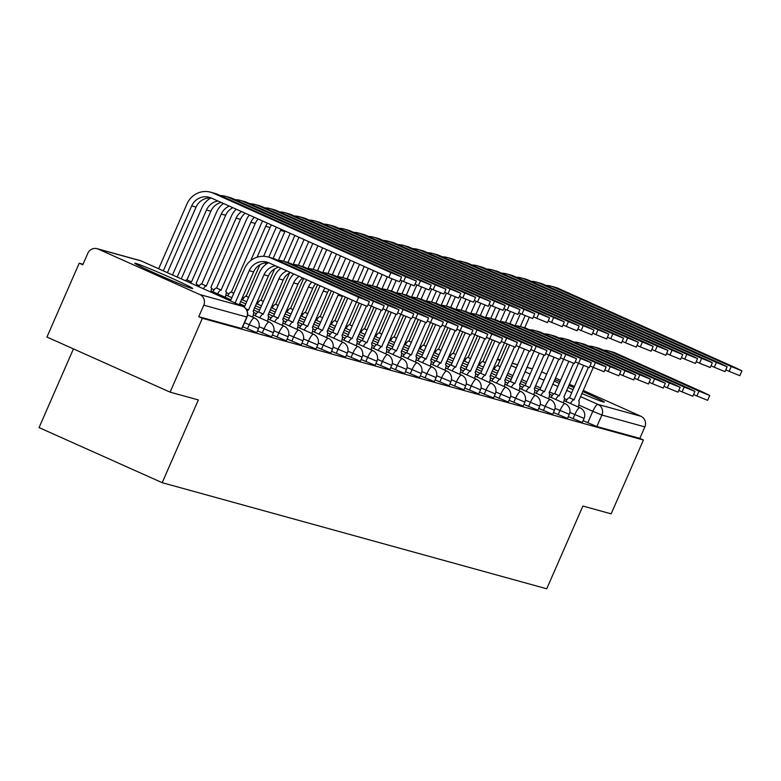<?xml version="1.0" encoding="UTF-8"?>
<svg xmlns="http://www.w3.org/2000/svg" width="781" height="781" viewBox="0 0 781 781"><rect width="100%" height="100%" fill="white"/><g stroke="black" fill="none" stroke-linecap="round" stroke-linejoin="round"><path stroke-width="1.17" d="M554.129 381.021A31.601 1.123 23.6 0 0 559.196 383.422M567.924 387.396A31.601 1.123 23.6 0 0 573.049 389.67M581.845 393.478A31.601 1.123 23.6 0 0 603.41 402A31.601 1.123 23.6 0 0 604.367 402.127A31.601 1.123 23.6 0 0 582.724 391.476M135.738 263.353A31.601 1.123 23.6 0 0 134.781 263.226A31.601 1.123 23.6 0 0 159.783 275.371A31.601 1.123 23.6 0 0 191.745 288.414A31.601 1.123 23.6 0 0 192.702 288.531A31.601 1.123 23.6 0 0 167.69 276.386A31.601 1.123 23.6 0 0 135.738 263.353M568.285 416.624L582.304 422.492L584.09 418.411L569.857 412.446M553.495 412.544L567.504 418.411L569.29 414.33L555.057 408.356M538.695 408.453L552.714 414.32L554.49 410.24L540.257 404.275M523.895 404.373L537.914 410.24L539.7 406.159L525.467 400.194M509.095 400.292L523.114 406.159L524.9 402.078L510.667 396.113M494.305 396.211L508.324 402.078L510.1 397.998L495.867 392.023M479.505 392.121L493.524 397.988L495.3 393.907L481.067 387.942M464.705 388.04L478.724 393.907L480.51 389.826L466.277 383.861M449.905 383.959L463.924 389.826L465.71 385.746L451.477 379.781M435.115 379.878L449.134 385.746L450.91 381.665L436.677 375.7M420.315 375.788L434.334 381.655L436.12 377.574L421.877 371.61M405.515 371.707L419.534 377.574L421.32 373.494L407.086 367.529M390.725 367.626L404.734 373.494L406.52 369.413L392.287 363.448M375.925 363.546L389.944 369.413L391.72 365.332L377.487 359.367M361.125 359.455L375.144 365.323L376.93 361.242L362.687 355.277M346.325 355.375L360.344 361.242L362.13 357.161L347.896 351.196M331.534 351.294L345.544 357.161L347.33 353.08L333.096 347.115M316.735 347.213L330.753 353.08L332.53 349L318.297 343.035M301.935 343.123L315.954 348.99L317.74 344.909L303.506 338.944M287.135 339.042L301.154 344.909L302.94 340.828L288.706 334.864M272.344 334.961L286.363 340.828L288.14 336.748L273.906 330.783M257.545 330.88L271.563 336.748L273.34 332.667L259.107 326.702M242.745 326.79L256.764 332.667L258.55 328.576L244.531 322.709M83.03 264.251L79.193 263.197L82.786 264.808L87.814 253.298A8.103 7.859 -74.6 0 1 98.23 249.09L199.838 294.554L242.813 306.406L141.205 260.952L98.23 249.09M73.434 348.892L39.05 427.588L162.194 482.687L198.345 399.94L170.082 392.14L202.347 318.297L643.417 440.006L611.152 513.849L582.89 506.049L546.739 588.796L162.194 482.687M170.082 392.14L46.938 337.041L79.193 263.197M583.182 390.432L640.918 416.263A8.103 7.859 105.4 0 1 644.852 426.895L639.824 438.395L596.86 426.543L583.085 420.705M573.947 387.61A31.601 1.123 23.6 0 0 568.802 385.394M559.948 381.694A31.601 1.123 23.6 0 0 554.754 379.605M541.575 371.815L546.68 374.099M555.437 378.024L560.553 380.308M569.31 384.223L574.425 386.517M639.824 438.395L643.417 440.006M198.755 316.686L241.964 328.576L246.991 317.076L203.782 305.186L198.755 316.686L202.347 318.297M203.782 305.186A8.103 7.859 -74.6 0 0 199.838 294.554M358.674 297.249L369.393 301.583L363.038 298.449L275.254 259.175A20.462 19.847 105.4 0 0 272.51 258.189L268.147 256.988A20.462 19.847 105.4 0 1 270.89 257.974L358.674 297.249L356.566 302.071L268.781 262.797A15.19 14.741 -74.6 0 0 249.237 270.685L235.14 302.969M369.393 301.583L367.285 306.406L356.566 302.071M230.463 300.88L244.57 268.596A20.462 19.847 105.4 0 1 268.147 256.988M268.879 262.836A15.19 14.741 -74.6 0 0 253.6 271.895L239.22 304.805M390.89 272.628L401.61 276.962L395.254 273.828L217.714 194.391L213.35 193.19L390.89 272.628L388.782 277.45L211.241 198.013A15.19 14.741 -74.6 0 0 191.696 205.901L163.327 270.841M401.61 276.962L399.501 281.785L388.782 277.45M211.339 198.062A15.19 14.741 -74.6 0 0 196.06 207.111L167.417 272.676M158.66 268.752L187.03 203.821A20.462 19.847 105.4 0 1 210.606 192.204A20.462 19.847 105.4 0 1 213.35 193.19M210.606 192.204L214.97 193.405A20.462 19.847 105.4 0 1 217.714 194.391M373.474 301.329L384.193 305.664L377.828 302.53L290.054 263.256A20.462 19.847 105.4 0 0 287.31 262.27L282.947 261.069A20.462 19.847 105.4 0 1 285.69 262.055L373.474 301.329L371.365 306.152L368.046 304.668M384.193 305.664L382.085 310.487L371.365 306.152M275.508 265.804A15.19 14.741 -74.6 0 0 264.037 274.766L248.495 309.979A8.103 1.943 114.1 0 0 247.069 310.76M248.631 310.018L245.927 308.807M244.277 307.236L259.37 272.686A20.462 19.847 105.4 0 1 268.381 262.797M252.624 317.125A8.103 1.943 114.1 0 0 253.21 311.287A8.103 1.943 114.1 0 0 253.142 311.268L268.4 275.976A15.19 14.741 -74.6 0 1 278.71 267.239M277.929 260.376A20.462 19.847 105.4 0 1 282.947 261.069M388.264 305.41L398.993 309.745L392.628 306.621L304.844 267.346A20.462 19.847 105.4 0 0 302.101 266.36L297.737 265.149A20.462 19.847 105.4 0 1 300.48 266.136L388.264 305.41L386.156 310.233L382.846 308.749M398.993 309.745L396.885 314.567L386.156 310.233M286.842 270.88A15.19 14.741 -74.6 0 0 278.837 278.856L263.295 314.069A8.103 1.943 114.1 0 0 259.751 317.779M263.431 314.108L258.765 312.019L274.17 276.767A20.462 19.847 105.4 0 1 280.994 268.254M255.084 315.69A8.103 1.943 -65.9 0 1 258.628 311.98L258.765 312.019M267.414 321.216A8.103 1.943 114.1 0 0 268.01 315.368A8.103 1.943 114.1 0 0 267.942 315.348L283.2 280.057A15.19 14.741 -74.6 0 1 290.376 272.462M292.729 264.456A20.462 19.847 105.4 0 1 297.737 265.149M405.69 276.708L416.41 281.043L410.054 277.909L232.513 198.481L228.15 197.271L405.69 276.708L403.582 281.531L400.262 280.047M416.41 281.043L414.301 285.866L403.582 281.531M221.169 202.455A15.19 14.741 -74.6 0 0 210.86 211.192L181.29 278.876M217.967 201.02A15.19 14.741 -74.6 0 0 206.496 209.991L177.199 277.05M172.533 274.961L201.83 207.902A20.462 19.847 105.4 0 1 210.841 198.013M220.398 195.592A20.462 19.847 105.4 0 1 225.406 196.285A20.462 19.847 105.4 0 1 228.15 197.271M225.406 196.285L229.77 197.495A20.462 19.847 105.4 0 1 232.513 198.481M420.481 280.789L431.21 285.124L424.844 282L247.304 202.562L242.95 201.361L420.481 280.789L418.382 285.612L415.062 284.128M431.21 285.124L429.101 289.946L418.382 285.612M229.302 206.096A15.19 14.741 -74.6 0 0 221.296 214.072L191.482 281.941A8.103 1.943 114.1 0 0 189.998 282.781M191.628 281.98L186.962 279.891L216.63 211.983A20.462 19.847 105.4 0 1 223.454 203.48M185.331 280.691A8.103 1.943 -65.9 0 1 186.815 279.852L186.962 279.891M196.539 285.7A8.103 1.943 114.1 0 0 196.197 283.249A8.103 1.943 114.1 0 0 196.129 283.22L196.129 283.22M232.845 207.678A15.19 14.741 -74.6 0 0 225.66 215.273L196.197 283.249M235.188 199.672A20.462 19.847 105.4 0 1 240.197 200.375A20.462 19.847 105.4 0 1 242.95 201.361M240.197 200.375L244.56 201.576A20.462 19.847 105.4 0 1 247.304 202.562M403.064 309.501L413.784 313.825L407.428 310.701L319.644 271.427A20.462 19.847 105.4 0 0 316.901 270.441L312.537 269.23A20.462 19.847 105.4 0 1 315.28 270.216L403.064 309.501L400.956 314.323L397.636 312.839M413.784 313.825L411.675 318.658L400.956 314.323M299.084 276.347A15.19 14.741 -74.6 0 0 293.627 282.937L278.085 318.15A8.103 1.943 114.1 0 0 274.551 321.87M278.231 318.189L273.565 316.1L288.96 280.848A20.462 19.847 105.4 0 1 293.793 273.985M269.884 319.78A8.103 1.943 -65.9 0 1 273.418 316.061L273.565 316.1M282.214 325.296A8.103 1.943 114.1 0 0 282.8 319.458A8.103 1.943 114.1 0 0 282.732 319.429L297.991 284.138A15.19 14.741 -74.6 0 1 302.803 278.016M307.529 268.537A20.462 19.847 105.4 0 1 312.537 269.23M417.864 313.581L428.584 317.916L422.228 314.782L334.444 275.508A20.462 19.847 105.4 0 0 331.7 274.522L327.337 273.321A20.462 19.847 105.4 0 1 330.08 274.307L417.864 313.581L415.756 318.404L412.436 316.92M428.584 317.916L426.475 322.738L415.756 318.404M311.863 282.068A15.19 14.741 -74.6 0 0 308.427 287.017L292.885 322.231A8.103 1.943 114.1 0 0 289.351 325.95M293.031 322.27L288.365 320.181L303.76 284.928A20.462 19.847 105.4 0 1 306.904 279.852M284.684 323.861A8.103 1.943 -65.9 0 1 288.218 320.142L288.365 320.181M297.014 329.377A8.103 1.943 114.1 0 0 297.6 323.539A8.103 1.943 114.1 0 0 297.532 323.51L312.79 288.228A15.19 14.741 -74.6 0 1 315.719 283.796M322.328 272.628A20.462 19.847 105.4 0 1 327.337 273.321M432.654 317.662L443.383 321.997L437.018 318.863L349.244 279.588A20.462 19.847 105.4 0 0 346.5 278.602L342.137 277.401A20.462 19.847 105.4 0 1 344.88 278.387L432.654 317.662L430.556 322.485L427.236 321.001M443.383 321.997L441.275 326.819L430.556 322.485M325.052 287.974A15.19 14.741 -74.6 0 0 323.227 291.098L307.685 326.312A8.103 1.943 114.1 0 0 304.141 330.031M307.821 326.351L303.155 324.261L318.56 289.019A20.462 19.847 105.4 0 1 320.288 285.836M299.474 327.942A8.103 1.943 -65.9 0 1 303.018 324.222L303.155 324.261M311.814 333.458A8.103 1.943 114.1 0 0 312.4 327.62A8.103 1.943 114.1 0 0 312.332 327.6L327.59 292.309A15.19 14.741 -74.6 0 1 329.006 289.741M337.119 276.708A20.462 19.847 105.4 0 1 342.137 277.401M435.281 284.87L446 289.204L439.644 286.08L262.104 206.643L257.74 205.442L435.281 284.87L433.172 289.702L429.853 288.218M446 289.204L443.891 294.027L433.172 289.702M241.544 211.573A15.19 14.741 -74.6 0 0 236.096 218.153L206.282 286.022A8.103 1.943 114.1 0 0 203.353 288.745M206.428 286.061L201.762 283.972L231.42 216.064A20.462 19.847 105.4 0 1 236.262 209.21M198.686 286.666A8.103 1.943 -65.9 0 1 201.615 283.933L201.762 283.972M210.772 292.074A8.103 1.943 114.1 0 0 210.997 287.33A8.103 1.943 114.1 0 0 210.929 287.301L240.46 219.363L236.096 218.153M249.988 203.763A20.462 19.847 105.4 0 1 254.996 204.456A20.462 19.847 105.4 0 1 257.74 205.442M254.996 204.456L259.36 205.657A20.462 19.847 105.4 0 1 262.104 206.643M245.263 213.233A15.19 14.741 -74.6 0 0 240.46 219.363M450.081 288.96L460.8 293.295L454.444 290.161L276.904 210.724L272.54 209.523L450.081 288.96L447.972 293.783L444.653 292.299M460.8 293.295L458.691 298.117L447.972 293.783M254.323 217.294A15.19 14.741 -74.6 0 0 250.886 222.234L221.082 290.102A8.103 1.943 114.1 0 0 217.538 293.822M221.218 290.141L216.552 288.052L246.22 220.154A20.462 19.847 105.4 0 1 249.364 215.068M212.871 291.733A8.103 1.943 -65.9 0 1 216.415 288.013L216.552 288.052M225.211 297.249A8.103 1.943 114.1 0 0 225.797 291.411A8.103 1.943 114.1 0 0 225.729 291.391L255.25 223.444L250.886 222.234M264.788 207.844A20.462 19.847 105.4 0 1 269.796 208.537A20.462 19.847 105.4 0 1 272.54 209.523M269.796 208.537L274.16 209.738A20.462 19.847 105.4 0 1 276.904 210.724M258.179 219.012A15.19 14.741 -74.6 0 0 255.25 223.444M464.88 293.041L475.6 297.376L469.244 294.242L291.704 214.814L287.34 213.603L464.88 293.041L462.772 297.864L459.453 296.38M475.6 297.376L473.491 302.198L462.772 297.864M233.812 293.236L231.352 292.143L261.02 224.235A20.462 19.847 105.4 0 1 262.748 221.062M227.671 295.814A8.103 1.943 -65.9 0 1 231.205 292.104L231.352 292.143M271.466 224.957A15.19 14.741 -74.6 0 0 270.05 227.525L257.076 257.213M267.512 223.19A15.19 14.741 -74.6 0 0 265.686 226.324L250.701 260.62M279.578 211.924A20.462 19.847 105.4 0 1 284.596 212.617A20.462 19.847 105.4 0 1 287.34 213.603M284.596 212.617L288.96 213.828A20.462 19.847 105.4 0 1 291.704 214.814M447.454 321.743L458.174 326.077L451.818 322.953L364.034 283.679A20.462 19.847 105.4 0 0 361.291 282.693L356.927 281.482A20.462 19.847 105.4 0 1 359.67 282.468L447.454 321.743L445.346 326.565L442.026 325.081M458.174 326.077L456.075 330.9L445.346 326.565M338.583 294.027A15.19 14.741 -74.6 0 0 338.027 295.189L322.485 330.402A8.103 1.943 114.1 0 0 318.941 334.112M322.621 330.441L317.955 328.352L333.36 293.1A20.462 19.847 105.4 0 1 333.907 291.938M314.274 332.023A8.103 1.943 -65.9 0 1 317.808 328.313L317.955 328.352M326.604 337.548A8.103 1.943 114.1 0 0 327.2 331.7A8.103 1.943 114.1 0 0 327.132 331.681L342.39 296.389A15.19 14.741 -74.6 0 1 342.644 295.843M351.919 280.789A20.462 19.847 105.4 0 1 356.927 281.482M479.671 297.122L490.4 301.456L484.035 298.332L306.494 218.895L302.13 217.694L479.671 297.122L477.562 301.944L474.252 300.46M490.4 301.456L488.291 306.279L477.562 301.944M242.471 299.904A8.103 1.943 -65.9 0 1 246.005 296.184L248.592 297.336L246.152 296.224L259.888 264.779M285.104 231.059A15.19 14.741 -74.6 0 0 284.85 231.606L273.155 258.374M281.053 229.243A15.19 14.741 -74.6 0 0 280.486 230.405L268.791 257.164M266.341 262.787L265.501 264.7M263.587 256.305L275.82 228.316A20.462 19.847 105.4 0 1 276.367 227.154M294.378 216.005A20.462 19.847 105.4 0 1 299.387 216.708A20.462 19.847 105.4 0 1 302.13 217.694M299.387 216.708L303.75 217.909A20.462 19.847 105.4 0 1 306.494 218.895M462.254 325.833L472.974 330.158L466.618 327.034L378.834 287.759A20.462 19.847 105.4 0 0 376.091 286.773L371.727 285.563A20.462 19.847 105.4 0 1 374.47 286.549L462.254 325.833L460.146 330.656L456.826 329.172M472.974 330.158L470.865 334.99L460.146 330.656M352.407 300.216L337.275 334.483A8.103 1.943 114.1 0 0 333.741 338.202M337.421 334.522L332.755 332.433L347.74 298.127M329.074 336.113A8.103 1.943 -65.9 0 1 332.608 332.394L332.755 332.433M341.404 341.629A8.103 1.943 114.1 0 0 341.99 335.791A8.103 1.943 114.1 0 0 341.922 335.762L356.497 302.042M366.719 284.87A20.462 19.847 105.4 0 1 371.727 285.563M494.471 301.202L505.19 305.537L498.834 302.413L321.294 222.975L316.93 221.775L494.471 301.202L492.362 306.035L489.043 304.551M505.19 305.537L503.081 310.36L492.362 306.035M257.271 303.985A8.103 1.943 -65.9 0 1 260.805 300.265L263.392 301.427L260.952 300.304L274.687 268.859M298.957 237.258L287.945 262.465M294.867 235.432L283.591 261.245M280.604 268.088L280.301 268.781M278.387 260.385L290.2 233.343M309.178 220.096A20.462 19.847 105.4 0 1 314.187 220.789A20.462 19.847 105.4 0 1 316.93 221.775M314.187 220.789L318.55 221.989A20.462 19.847 105.4 0 1 321.294 222.975M477.054 329.914L487.774 334.248L481.418 331.115L393.634 291.84A20.462 19.847 105.4 0 0 390.89 290.854L386.527 289.653A20.462 19.847 105.4 0 1 389.27 290.639L477.054 329.914L474.946 334.737L471.626 333.253M487.774 334.248L485.665 339.071L474.946 334.737M366.387 306.172L352.075 338.563A8.103 1.943 114.1 0 0 348.541 342.283M352.221 338.603L347.555 336.513L361.632 304.278M343.874 340.194A8.103 1.943 -65.9 0 1 347.408 336.474L347.555 336.513M356.204 345.71A8.103 1.943 114.1 0 0 356.79 339.872A8.103 1.943 114.1 0 0 356.722 339.842L371.297 306.123M381.519 288.96A20.462 19.847 105.4 0 1 386.527 289.653M509.271 305.293L519.99 309.627L513.634 306.494L336.094 227.056L331.73 225.855L509.271 305.293L507.162 310.116L503.843 308.632M519.99 309.627L517.881 314.45L507.162 310.116M278.202 305.488L275.742 304.385L289.478 272.95M272.061 308.065A8.103 1.943 -65.9 0 1 275.605 304.346L275.742 304.385M312.83 243.467L302.745 266.546M308.739 241.632L298.391 265.335M293.187 264.466L304.073 239.552M323.978 224.176A20.462 19.847 105.4 0 1 328.986 224.869A20.462 19.847 105.4 0 1 331.73 225.855M328.986 224.869L333.35 226.07A20.462 19.847 105.4 0 1 336.094 227.056M491.845 333.995L502.573 338.329L496.208 335.195L408.434 295.921A20.462 19.847 105.4 0 0 405.681 294.935L401.327 293.734A20.462 19.847 105.4 0 1 404.07 294.72L491.845 333.995L489.746 338.817L486.426 337.333M502.573 338.329L500.465 343.152L489.746 338.817M381.187 310.252L366.875 342.644A8.103 1.943 114.1 0 0 363.331 346.364M367.011 342.683L362.345 340.594L376.432 308.358M358.664 344.275A8.103 1.943 -65.9 0 1 362.208 340.555L362.345 340.594M371.004 349.79A8.103 1.943 114.1 0 0 371.59 343.952A8.103 1.943 114.1 0 0 371.522 343.933L386.097 310.203M396.309 293.041A20.462 19.847 105.4 0 1 401.327 293.734M524.071 309.374L534.79 313.708L528.425 310.574L350.894 231.147L346.53 229.936L524.071 309.374L521.962 314.196L518.643 312.712M534.79 313.708L532.681 318.531L521.962 314.196M293.002 309.569L290.542 308.466L303.672 278.407M286.861 312.146A8.103 1.943 -65.9 0 1 290.395 308.427L290.542 308.466M326.702 249.676L317.545 270.626M322.612 247.841L313.181 269.416M307.987 268.547L317.945 245.751M338.769 228.257A20.462 19.847 105.4 0 1 343.786 228.95A20.462 19.847 105.4 0 1 346.53 229.936M343.786 228.95L348.15 230.161A20.462 19.847 105.4 0 1 350.894 231.147M506.644 338.075L517.364 342.41L511.008 339.286L423.224 300.011A20.462 19.847 105.4 0 0 420.481 299.025L416.117 297.815A20.462 19.847 105.4 0 1 418.86 298.801L506.644 338.075L504.536 342.898L501.217 341.414M517.364 342.41L515.255 347.233L504.536 342.898M395.987 314.333L381.665 346.735A8.103 1.943 114.1 0 0 378.131 350.444M381.811 346.774L377.145 344.685L391.232 312.439M373.464 348.355A8.103 1.943 -65.9 0 1 376.998 344.646L377.145 344.685M385.794 353.881A8.103 1.943 114.1 0 0 386.38 348.033A8.103 1.943 114.1 0 0 386.322 348.014L400.887 314.294M411.109 297.122A20.462 19.847 105.4 0 1 416.117 297.815M538.861 313.454L549.58 317.789L543.225 314.665L365.684 235.227L361.32 234.017L538.861 313.454L536.752 318.277L533.443 316.793M549.58 317.789L547.481 322.612L536.752 318.277M307.792 313.65L305.342 312.556L317.545 284.616M301.661 316.237A8.103 1.943 -65.9 0 1 305.195 312.517L305.342 312.556M340.565 255.875L332.345 274.707M336.484 254.05L327.981 273.496M322.778 272.628L331.808 251.96M353.568 232.338A20.462 19.847 105.4 0 1 358.577 233.031A20.462 19.847 105.4 0 1 361.32 234.017M358.577 233.031L362.94 234.241A20.462 19.847 105.4 0 1 365.684 235.227M521.444 342.166L532.164 346.491L525.808 343.367L438.024 304.092A20.462 19.847 105.4 0 0 435.281 303.106L430.917 301.896A20.462 19.847 105.4 0 1 433.66 302.882L521.444 342.166L519.336 346.989L516.016 345.505M532.164 346.491L530.055 351.323L519.336 346.989M410.777 318.414L396.465 350.815A8.103 1.943 114.1 0 0 392.931 354.535M396.611 350.854L391.945 348.765L406.032 316.52M388.264 352.446A8.103 1.943 -65.9 0 1 391.798 348.726L391.945 348.765M400.594 357.962A8.103 1.943 114.1 0 0 401.18 352.124A8.103 1.943 114.1 0 0 401.112 352.094L415.687 318.375M425.909 301.202A20.462 19.847 105.4 0 1 430.917 301.896M553.661 317.535L564.38 321.87L558.024 318.746L380.484 239.308L376.12 238.107L553.661 317.535L551.552 322.368L548.233 320.884M564.38 321.87L562.271 326.692L551.552 322.368M322.592 317.74L320.132 316.637L331.417 290.815M316.461 320.317A8.103 1.943 -65.9 0 1 319.995 316.598L320.132 316.637M354.437 262.084L347.135 278.797M350.347 260.249L342.781 277.577M337.577 276.718L345.68 258.169M368.368 236.428A20.462 19.847 105.4 0 1 373.377 237.121A20.462 19.847 105.4 0 1 376.12 238.107M373.377 237.121L377.74 238.322A20.462 19.847 105.4 0 1 380.484 239.308M536.244 346.247L546.964 350.581L540.608 347.447L452.824 308.173A20.462 19.847 105.4 0 0 450.081 307.187L445.717 305.986A20.462 19.847 105.4 0 1 448.46 306.972L536.244 346.247L534.136 351.069L530.816 349.585M546.964 350.581L544.855 355.404L534.136 351.069M425.577 322.504L411.265 354.896A8.103 1.943 114.1 0 0 407.731 358.616M411.411 354.935L406.735 352.846L420.822 320.61M403.055 356.526A8.103 1.943 -65.9 0 1 406.598 352.807L406.735 352.846M415.394 362.042A8.103 1.943 114.1 0 0 415.98 356.204A8.103 1.943 114.1 0 0 415.912 356.175L430.487 322.455M440.699 305.293A20.462 19.847 105.4 0 1 445.717 305.986M568.461 321.626L579.18 325.96L572.824 322.826L395.284 243.389L390.92 242.188L568.461 321.626L566.352 326.448L563.033 324.964M579.18 325.96L577.071 330.783L566.352 326.448M331.251 324.398A8.103 1.943 -65.9 0 1 334.795 320.679L337.382 321.84L334.932 320.718L345.29 297.024M368.31 268.293L361.935 282.878M364.219 266.458L357.581 281.668M352.377 280.799L359.553 264.368M383.168 240.509A20.462 19.847 105.4 0 1 388.177 241.202A20.462 19.847 105.4 0 1 390.92 242.188M388.177 241.202L392.54 242.403A20.462 19.847 105.4 0 1 395.284 243.389M551.035 350.327L561.764 354.662L555.398 351.528L467.614 312.254A20.462 19.847 105.4 0 0 464.871 311.268L460.507 310.067A20.462 19.847 105.4 0 1 463.26 311.053L551.035 350.327L548.926 355.15L545.616 353.666M561.764 354.662L559.655 359.485L548.926 355.15M440.377 326.585L426.065 358.977A8.103 1.943 114.1 0 0 422.521 362.696M426.201 359.016L421.535 356.927L435.622 324.691M417.855 360.607A8.103 1.943 -65.9 0 1 421.398 356.888L421.535 356.927M430.194 366.123A8.103 1.943 114.1 0 0 430.78 360.285A8.103 1.943 114.1 0 0 430.712 360.266L445.287 326.536M455.499 309.374A20.462 19.847 105.4 0 1 460.507 310.067M583.251 325.706L593.98 330.041L587.615 326.907L410.084 247.479L405.72 246.269L583.251 325.706L581.152 330.529L577.833 329.045M593.98 330.041L591.871 334.864L581.152 330.529M346.051 328.479A8.103 1.943 -65.9 0 1 349.585 324.759L352.182 325.921L349.732 324.798L359.162 303.213M382.182 274.492L376.735 286.959M378.092 272.667L372.371 285.748M367.168 284.88L373.425 270.577M397.959 244.59A20.462 19.847 105.4 0 1 402.976 245.283A20.462 19.847 105.4 0 1 405.72 246.269M402.976 245.283L407.331 246.493A20.462 19.847 105.4 0 1 410.084 247.479M565.835 354.408L576.554 358.743L570.198 355.619L482.414 316.344A20.462 19.847 105.4 0 0 479.671 315.348L475.307 314.147A20.462 19.847 105.4 0 1 478.05 315.133L565.835 354.408L563.726 359.231L560.407 357.747M576.554 358.743L574.445 363.565L563.726 359.231M455.167 330.666L440.855 363.058A8.103 1.943 114.1 0 0 437.321 366.777M441.001 363.106L436.335 361.017L450.422 328.772M432.654 364.688A8.103 1.943 -65.9 0 1 436.188 360.978L436.335 361.017M444.985 370.214A8.103 1.943 114.1 0 0 445.57 364.366A8.103 1.943 114.1 0 0 445.512 364.346L460.077 330.627M470.299 313.454A20.462 19.847 105.4 0 1 475.307 314.147M598.051 329.787L608.77 334.122L602.415 330.998L424.874 251.56L420.51 250.35L598.051 329.787L595.942 334.61L592.623 333.126M608.77 334.122L606.671 338.944L595.942 334.61M366.982 329.982L364.532 328.889L373.962 307.294M360.851 332.56A8.103 1.943 -65.9 0 1 364.385 328.85L364.532 328.889M396.104 280.584L391.535 291.04M391.964 278.846L387.171 289.829M381.968 288.96L387.288 276.786M412.758 248.67A20.462 19.847 105.4 0 1 417.767 249.364A20.462 19.847 105.4 0 1 420.51 250.35M417.767 249.364L422.13 250.574A20.462 19.847 105.4 0 1 424.874 251.56M580.634 358.499L591.354 362.823L584.998 359.699L497.214 320.425A20.462 19.847 105.4 0 0 494.471 319.439L490.107 318.228A20.462 19.847 105.4 0 1 492.85 319.214L580.634 358.499L578.526 363.321L575.207 361.837M591.354 362.823L589.245 367.646L578.526 363.321M469.967 334.746L455.655 367.148A8.103 1.943 114.1 0 0 452.121 370.868M455.801 367.187L451.135 365.098L465.212 332.852M447.454 368.778A8.103 1.943 -65.9 0 1 450.988 365.059L451.135 365.098M459.784 374.294A8.103 1.943 114.1 0 0 460.37 368.456A8.103 1.943 114.1 0 0 460.302 368.427L474.877 334.707M485.099 317.535A20.462 19.847 105.4 0 1 490.107 318.228M612.851 333.868L623.57 338.202L617.215 335.078L439.674 255.641L435.31 254.44L612.851 333.868L610.742 338.7L607.423 337.207M623.57 338.202L621.461 343.025L610.742 338.7M375.641 336.65A8.103 1.943 -65.9 0 1 379.185 332.931L381.772 334.092L379.322 332.97L388.753 311.385M410.894 284.665L406.325 295.13M406.764 282.927L401.971 293.91M396.768 293.051L402.088 280.867M427.558 252.761A20.462 19.847 105.4 0 1 432.567 253.454A20.462 19.847 105.4 0 1 435.31 254.44M432.567 253.454L436.93 254.655A20.462 19.847 105.4 0 1 439.674 255.641M595.434 362.579L606.154 366.914L599.788 363.78L512.014 324.505A20.462 19.847 105.4 0 0 509.271 323.519L504.907 322.319A20.462 19.847 105.4 0 1 507.65 323.305L595.434 362.579L593.326 367.402L590.006 365.918M606.154 366.914L604.045 371.736L593.326 367.402M484.767 338.837L470.455 371.229A8.103 1.943 114.1 0 0 466.911 374.948M470.592 371.268L465.925 369.179L480.012 336.943M462.245 372.859A8.103 1.943 -65.9 0 1 465.788 369.14L465.925 369.179M474.584 378.375A8.103 1.943 114.1 0 0 475.17 372.537A8.103 1.943 114.1 0 0 475.102 372.508L489.677 338.788M499.889 321.626A20.462 19.847 105.4 0 1 504.907 322.319M627.651 337.958L638.37 342.293L632.014 339.159L454.474 259.722L450.11 258.521L627.651 337.958L625.542 342.781L622.223 341.297M638.37 342.293L636.261 347.115L625.542 342.781M396.582 338.153L394.122 337.05L403.552 315.465M390.441 340.731A8.103 1.943 -65.9 0 1 393.985 337.011L394.122 337.05M425.694 288.745L421.125 299.211M421.564 287.017L416.771 297.991M411.567 297.131L416.888 284.948M442.349 256.842A20.462 19.847 105.4 0 1 447.367 257.535A20.462 19.847 105.4 0 1 450.11 258.521M447.367 257.535L451.73 258.736A20.462 19.847 105.4 0 1 454.474 259.722M610.225 366.66L620.944 370.995L614.588 367.861L526.804 328.586A20.462 19.847 105.4 0 0 524.061 327.6L519.697 326.399A20.462 19.847 105.4 0 1 522.44 327.385L610.225 366.66L608.116 371.483L604.797 369.999M620.944 370.995L618.845 375.817L608.116 371.483M499.567 342.918L485.255 375.31A8.103 1.943 114.1 0 0 481.711 379.029M485.391 375.349L480.725 373.259L494.812 341.024M477.045 376.94A8.103 1.943 -65.9 0 1 480.588 373.22L480.725 373.259M489.375 382.456A8.103 1.943 114.1 0 0 489.97 376.618A8.103 1.943 114.1 0 0 489.902 376.598L504.467 342.869M514.689 325.706A20.462 19.847 105.4 0 1 519.697 326.399M642.441 342.039L653.17 346.373L646.805 343.24L469.264 263.812L464.91 262.601L642.441 342.039L640.332 346.862L637.023 345.378M653.17 346.373L651.061 351.196L640.332 346.862M411.372 342.234L408.922 341.131L418.352 319.546M405.241 344.811A8.103 1.943 -65.9 0 1 408.775 341.092L408.922 341.131M440.494 292.826L435.925 303.292M436.364 291.098L431.561 302.081M426.358 301.212L431.688 289.029M457.149 260.922A20.462 19.847 105.4 0 1 462.157 261.615A20.462 19.847 105.4 0 1 464.91 262.601M462.157 261.615L466.521 262.826A20.462 19.847 105.4 0 1 469.264 263.812M625.025 370.741L635.744 375.075L629.388 371.951L541.604 332.667A20.462 19.847 105.4 0 0 538.861 331.681L534.497 330.48A20.462 19.847 105.4 0 1 537.24 331.466L625.025 370.741L622.916 375.563L619.597 374.079M635.744 375.075L633.635 379.898L622.916 375.563M514.357 346.998L500.045 379.39A8.103 1.943 114.1 0 0 496.511 383.11M500.191 379.429L495.525 377.35L509.612 345.104M491.845 381.021A8.103 1.943 -65.9 0 1 495.379 377.311L495.525 377.35M504.175 386.546A8.103 1.943 114.1 0 0 504.76 380.698A8.103 1.943 114.1 0 0 504.692 380.679L519.267 346.959M529.489 329.787A20.462 19.847 105.4 0 1 534.497 330.48M657.241 346.12L667.96 350.454L661.605 347.32L484.064 267.893L479.7 266.682L657.241 346.12L655.132 350.942L651.813 349.458M667.96 350.454L665.851 355.277L655.132 350.942M420.041 348.892A8.103 1.943 -65.9 0 1 423.575 345.182L426.162 346.334L423.722 345.222L433.152 323.627M455.294 296.917L450.715 307.372M451.154 295.179L446.361 306.162M441.158 305.293L446.478 293.119M471.949 265.003A20.462 19.847 105.4 0 1 476.957 265.696A20.462 19.847 105.4 0 1 479.7 266.682M476.957 265.696L481.321 266.907A20.462 19.847 105.4 0 1 484.064 267.893M639.824 374.831L650.544 379.156L644.188 376.032L556.404 336.757A20.462 19.847 105.4 0 0 553.661 335.771L549.297 334.561A20.462 19.847 105.4 0 1 552.04 335.547L639.824 374.831L637.716 379.654L634.397 378.17M650.544 379.156L648.435 383.979L637.716 379.654M529.157 351.079L514.845 383.481A8.103 1.943 114.1 0 0 511.311 387.191M514.991 383.52L510.325 381.431L524.402 349.185M506.644 385.111A8.103 1.943 -65.9 0 1 510.178 381.392L510.325 381.431M518.975 390.627A8.103 1.943 114.1 0 0 519.56 384.789A8.103 1.943 114.1 0 0 519.492 384.76L534.067 351.04M544.289 333.868A20.462 19.847 105.4 0 1 549.297 334.561M672.041 350.2L682.76 354.535L676.405 351.411L498.864 271.973L494.5 270.773L672.041 350.2L669.932 355.033L666.613 353.539M682.76 354.535L680.651 359.358L669.932 355.033M440.972 350.396L438.512 349.302L447.943 327.717M434.832 352.983A8.103 1.943 -65.9 0 1 438.375 349.263L438.512 349.302M470.084 300.997L465.515 311.463M465.954 299.26L461.161 310.242M455.958 309.383L461.278 297.2M486.748 269.094A20.462 19.847 105.4 0 1 491.757 269.787A20.462 19.847 105.4 0 1 494.5 270.773M491.757 269.787L496.12 270.987A20.462 19.847 105.4 0 1 498.864 271.973M654.615 378.912L665.344 383.246L658.979 380.113L571.204 340.838A20.462 19.847 105.4 0 0 568.461 339.852L564.097 338.651A20.462 19.847 105.4 0 1 566.84 339.637L654.615 378.912L652.516 383.735L649.196 382.251M665.344 383.246L663.235 388.069L652.516 383.735M543.957 355.17L529.645 387.561A8.103 1.943 114.1 0 0 526.101 391.281M529.782 387.601L525.115 385.511L539.202 353.276M521.435 389.192A8.103 1.943 -65.9 0 1 524.978 385.472L525.115 385.511M533.774 394.708A8.103 1.943 114.1 0 0 534.36 388.87A8.103 1.943 114.1 0 0 534.292 388.84L548.867 355.121M559.079 337.958A20.462 19.847 105.4 0 1 564.097 338.651M686.841 354.291L697.56 358.616L691.205 355.492L513.664 276.054L509.3 274.853L686.841 354.291L684.732 359.114L681.413 357.63M697.56 358.616L695.451 363.448L684.732 359.114M455.772 354.486L453.312 353.383L462.742 331.798M449.631 357.063A8.103 1.943 -65.9 0 1 453.165 353.344L453.312 353.383M484.884 305.078L480.315 315.544M480.754 303.35L475.951 314.323M470.758 313.464L476.078 301.281M501.539 273.174A20.462 19.847 105.4 0 1 506.557 273.867A20.462 19.847 105.4 0 1 509.3 274.853M506.557 273.867L510.92 275.068A20.462 19.847 105.4 0 1 513.664 276.054M669.415 382.993L680.134 387.327L673.778 384.193L585.994 344.919A20.462 19.847 105.4 0 0 583.251 343.933L578.887 342.732A20.462 19.847 105.4 0 1 581.63 343.718L669.415 382.993L667.306 387.815L663.987 386.331M680.134 387.327L678.035 392.15L667.306 387.815M558.757 359.25L544.445 391.642A8.103 1.943 114.1 0 0 540.901 395.362M544.582 391.681L539.915 389.592L554.002 357.356M536.235 393.273A8.103 1.943 -65.9 0 1 539.769 389.553L539.915 389.592M548.565 398.788A8.103 1.943 114.1 0 0 549.16 392.95A8.103 1.943 114.1 0 0 549.092 392.931L563.657 359.201M573.879 342.039A20.462 19.847 105.4 0 1 578.887 342.732M701.631 358.372L712.36 362.706L705.995 359.572L528.454 280.145L524.09 278.934L701.631 358.372L699.522 363.194L696.213 361.71M712.36 362.706L710.251 367.529L699.522 363.194M464.431 361.144A8.103 1.943 -65.9 0 1 467.965 357.425L470.552 358.586L468.112 357.464L477.542 335.879M499.684 309.159L495.115 319.624M495.554 307.431L490.751 318.414M485.548 317.545L490.878 305.361M516.339 277.255A20.462 19.847 105.4 0 1 521.347 277.948A20.462 19.847 105.4 0 1 524.09 278.934M521.347 277.948L525.711 279.149A20.462 19.847 105.4 0 1 528.454 280.145M684.215 387.073L694.934 391.408L688.578 388.284L600.794 349A20.462 19.847 105.4 0 0 598.051 348.014L593.687 346.813A20.462 19.847 105.4 0 1 596.43 347.799L684.215 387.073L682.106 391.896L678.787 390.412M694.934 391.408L692.825 396.231L682.106 391.896M573.547 363.331L559.235 395.723A8.103 1.943 114.1 0 0 555.701 399.442M559.381 395.762L554.715 393.683L568.802 361.437M551.035 397.353A8.103 1.943 -65.9 0 1 554.569 393.644L554.715 393.683M563.365 402.879A8.103 1.943 114.1 0 0 563.95 397.031A8.103 1.943 114.1 0 0 563.882 397.012L578.457 363.292M588.679 346.12A20.462 19.847 105.4 0 1 593.687 346.813M716.431 362.452L727.15 366.787L720.795 363.653L543.254 284.225L538.89 283.015L716.431 362.452L714.322 367.275L711.003 365.791M727.15 366.787L725.041 371.61L714.322 367.275M485.362 362.648L482.902 361.554L492.342 339.96M479.231 365.225A8.103 1.943 -65.9 0 1 482.765 361.515L482.902 361.554M514.484 313.249L509.905 323.705M510.344 311.512L505.551 322.494M500.348 321.626L505.668 309.452M531.139 281.336A20.462 19.847 105.4 0 1 536.147 282.029A20.462 19.847 105.4 0 1 538.89 283.015M536.147 282.029L540.511 283.239A20.462 19.847 105.4 0 1 543.254 284.225M699.015 391.154L709.734 395.489L703.378 392.365L615.594 353.09A20.462 19.847 105.4 0 0 612.851 352.104L608.487 350.894A20.462 19.847 105.4 0 1 611.23 351.88L699.015 391.154L696.906 395.987L693.587 394.503M709.734 395.489L707.625 400.311L696.906 395.987M588.347 367.412L574.035 399.813A8.103 1.943 114.1 0 0 570.501 403.523M574.181 399.852L569.505 397.763L583.592 365.518M565.835 401.444A8.103 1.943 -65.9 0 1 569.369 397.724L569.505 397.763M578.165 406.96A8.103 1.943 114.1 0 0 578.75 401.122A8.103 1.943 114.1 0 0 578.682 401.092L593.257 367.373M603.479 350.2A20.462 19.847 105.4 0 1 608.487 350.894M731.231 366.533L741.95 370.868L735.595 367.744L558.054 288.306L553.69 287.105L731.231 366.533L729.122 371.356L725.803 369.872M741.95 370.868L739.841 375.69L729.122 371.356M500.162 366.728L497.702 365.635L507.133 344.05M494.022 369.315A8.103 1.943 -65.9 0 1 497.565 365.596L497.702 365.635M529.274 317.33L524.705 327.795M525.144 315.592L520.351 326.575M515.148 325.716L520.468 313.532M545.939 285.426A20.462 19.847 105.4 0 1 550.947 286.119A20.462 19.847 105.4 0 1 553.69 287.105M550.947 286.119L555.311 287.32A20.462 19.847 105.4 0 1 558.054 288.306M572.981 418.723L574.767 414.643A8.103 1.943 -65.9 0 1 579.902 407.741A8.103 1.943 114.1 0 1 579.971 407.77L564.048 400.643M558.181 414.643L559.967 410.562A8.103 1.943 -65.9 0 1 565.112 403.66A8.103 1.943 114.1 0 1 565.171 403.679L549.248 396.563M543.391 410.552L545.167 406.471A8.103 1.943 -65.9 0 1 550.312 399.579A8.103 1.943 114.1 0 1 550.38 399.599L534.448 392.472M528.591 406.471L530.377 402.391A8.103 1.943 -65.9 0 1 535.512 395.498A8.103 1.943 114.1 0 1 535.581 395.518L519.658 388.391M513.791 402.391L515.577 398.31A8.103 1.943 -65.9 0 1 520.712 391.408A8.103 1.943 114.1 0 1 520.781 391.437L504.858 384.311M499 398.31L500.777 394.229A8.103 1.943 -65.9 0 1 505.922 387.327A8.103 1.943 114.1 0 1 505.99 387.356L490.058 380.23M484.2 394.22L485.977 390.139A8.103 1.943 -65.9 0 1 491.122 383.246A8.103 1.943 114.1 0 1 491.19 383.266L475.268 376.139M469.401 390.139L471.187 386.058A8.103 1.943 -65.9 0 1 476.322 379.166A8.103 1.943 114.1 0 1 476.39 379.185L460.468 372.059M454.601 386.058L456.387 381.977A8.103 1.943 -65.9 0 1 461.522 375.075A8.103 1.943 114.1 0 1 461.591 375.105L445.668 367.978M439.81 381.977L441.587 377.897A8.103 1.943 -65.9 0 1 446.732 370.995A8.103 1.943 114.1 0 1 446.8 371.024L430.868 363.897M425.01 377.887L426.797 373.806A8.103 1.943 -65.9 0 1 431.932 366.914A8.103 1.943 114.1 0 1 432 366.933L416.078 359.807M410.21 373.806L411.997 369.725A8.103 1.943 -65.9 0 1 417.132 362.833A8.103 1.943 114.1 0 1 417.2 362.853L401.278 355.726M395.411 369.725L397.197 365.645A8.103 1.943 -65.9 0 1 402.342 358.743A8.103 1.943 114.1 0 1 402.4 358.772L386.478 351.645M380.62 365.645L382.397 361.564A8.103 1.943 -65.9 0 1 387.542 354.662A8.103 1.943 114.1 0 1 387.61 354.691L371.678 347.565M365.82 361.564L367.607 357.473A8.103 1.943 -65.9 0 1 372.742 350.581A8.103 1.943 114.1 0 1 372.81 350.601L356.888 343.474M351.02 357.473L352.807 353.393A8.103 1.943 -65.9 0 1 357.942 346.5A8.103 1.943 114.1 0 1 358.01 346.52L342.088 339.393M336.22 353.393L338.007 349.312A8.103 1.943 -65.9 0 1 343.152 342.41A8.103 1.943 114.1 0 1 343.21 342.439L327.288 335.313M321.43 349.312L323.207 345.231A8.103 1.943 -65.9 0 1 328.352 338.329A8.103 1.943 114.1 0 1 328.42 338.358L312.488 331.232M306.63 345.231L308.417 341.141A8.103 1.943 -65.9 0 1 313.552 334.248A8.103 1.943 114.1 0 1 313.62 334.268L297.698 327.141M291.83 341.141L293.617 337.06A8.103 1.943 -65.9 0 1 298.752 330.168A8.103 1.943 114.1 0 1 298.82 330.187L282.898 323.061M277.04 337.06L278.817 332.979A8.103 1.943 -65.9 0 1 283.962 326.077A8.103 1.943 114.1 0 1 284.03 326.107L268.098 318.98M262.24 332.979L264.017 328.899A8.103 1.943 -65.9 0 1 269.162 321.997A8.103 1.943 114.1 0 1 269.23 322.026L253.308 314.899M247.44 328.899L249.227 324.808A8.103 1.943 -65.9 0 1 254.362 317.916A8.103 1.943 114.1 0 1 254.43 317.935L247.606 314.88M587.781 422.804L592.808 411.304L578.77 405.027M566.928 399.726L564.39 398.593M553.807 393.849L549.385 391.877M540.628 387.962L535.522 385.668M526.765 381.753L521.649 379.468M512.892 375.544L507.777 373.259M495.125 367.597L493.904 367.05M497.272 359.358L499.928 360.549M511.135 365.567L516.251 367.851M525.008 371.776L530.123 374.06M538.88 377.975L543.996 380.269M552.753 384.184L557.859 386.468M566.615 390.393L571.731 392.677M580.488 396.592L597.943 404.402L640.918 416.263M532.378 368.886L526.921 367.382M517.578 364.805L512.131 363.302M500.162 360.002L497.331 359.221M197.281 284.762A8.103 1.943 114.1 0 0 197.222 284.723A8.103 1.943 114.1 0 0 197.154 284.704A8.103 1.943 114.1 0 0 196.636 284.772M212.081 288.843A8.103 1.943 114.1 0 0 212.012 288.814A8.103 1.943 114.1 0 0 211.944 288.785A8.103 1.943 114.1 0 0 211.436 288.863M226.88 292.924A8.103 1.943 114.1 0 0 226.812 292.895A8.103 1.943 114.1 0 0 226.744 292.865A8.103 1.943 114.1 0 0 226.236 292.943M241.719 328.547L246.747 317.047A8.103 7.859 105.4 0 0 242.813 306.406A8.103 1.943 -65.9 0 1 242.871 306.435A8.103 1.943 -65.9 0 1 242.95 306.474M596.86 426.543L601.887 415.043L592.808 411.304A8.103 1.943 114.1 0 1 597.943 404.402A8.103 7.859 105.4 0 1 601.887 415.043L644.852 426.895M246.991 317.076A8.103 8.103 0 0 0 242.871 306.435L141.273 260.971A8.103 8.103 0 0 0 140.121 260.561A8.103 7.859 -74.6 0 1 141.205 260.952A8.103 1.943 -65.9 0 1 141.273 260.971A8.103 1.943 -65.9 0 1 141.332 261.01M249.237 270.685L253.6 271.895M270.89 257.974L275.254 259.175M196.06 207.111L191.696 205.901M248.495 309.979L245.956 308.846M264.037 274.766L268.4 275.976M285.69 262.055L290.054 263.256M263.295 314.069L258.628 311.98M278.837 278.856L283.2 280.057M300.48 266.136L304.844 267.346M210.86 211.192L206.496 209.991M186.815 279.852L191.482 281.941M225.66 215.273L221.296 214.072M278.085 318.15L273.418 316.061M293.627 282.937L297.991 284.138M315.28 270.216L319.644 271.427M292.885 322.231L288.218 320.142M308.427 287.017L312.79 288.228M330.08 274.307L334.444 275.508M307.685 326.312L303.018 324.222M323.227 291.098L327.59 292.309M344.88 278.387L349.244 279.588M201.615 283.933L206.282 286.022M216.415 288.013L221.082 290.102M231.205 292.104L233.802 293.256M270.05 227.525L265.686 226.324M322.485 330.402L317.808 328.313M338.027 295.189L342.39 296.389M359.67 282.468L364.034 283.679M284.85 231.606L280.486 230.405M337.275 334.483L332.608 332.394M374.47 286.549L378.834 287.759M352.075 338.563L347.408 336.474M389.27 290.639L393.634 291.84M275.605 304.346L278.192 305.508M366.875 342.644L362.208 340.555M404.07 294.72L408.434 295.921M290.395 308.427L292.992 309.588M381.665 346.735L376.998 344.646M418.86 298.801L423.224 300.011M305.195 312.517L307.782 313.669M396.465 350.815L391.798 348.726M433.66 302.882L438.024 304.092M319.995 316.598L322.582 317.76M411.265 354.896L406.598 352.807M448.46 306.972L452.824 308.173M426.065 358.977L421.398 356.888M463.26 311.053L467.614 312.254M440.855 363.058L436.188 360.978M478.05 315.133L482.414 316.344M364.385 328.85L366.972 330.002M455.655 367.148L450.988 365.059M492.85 319.214L497.214 320.425M470.455 371.229L465.788 369.14M507.65 323.305L512.014 324.505M393.985 337.011L396.572 338.173M485.255 375.31L480.588 373.22M522.44 327.385L526.804 328.586M408.775 341.092L411.362 342.254M500.045 379.39L495.379 377.311M537.24 331.466L541.604 332.667M514.845 383.481L510.178 381.392M552.04 335.547L556.404 336.757M438.375 349.263L440.962 350.425M529.645 387.561L524.978 385.472M566.84 339.637L571.204 340.838M453.165 353.344L455.762 354.506M544.445 391.642L539.769 389.553M581.63 343.718L585.994 344.919M559.235 395.723L554.569 393.644M596.43 347.799L600.794 349M482.765 361.515L485.352 362.667M574.035 399.813L569.369 397.724M611.23 351.88L615.594 353.09M497.565 365.596L500.152 366.758M258.55 328.576A8.103 8.103 0 0 0 254.43 317.935M273.34 332.667A8.103 8.103 0 0 0 269.23 322.026M253.659 312.517L256.373 313.728M288.14 336.748A8.103 8.103 0 0 0 284.03 326.107M199.36 285.69L197.222 284.723A8.103 8.103 0 0 0 196.646 284.499M211.095 290.932L230.932 299.816M239.689 303.731L244.804 306.015M253.561 309.94L258.199 312.01M268.449 316.598L271.163 317.818M302.94 340.828A8.103 8.103 0 0 0 298.82 330.187M214.16 289.771L212.012 288.814A8.103 8.103 0 0 0 211.446 288.579M225.894 295.023L231.859 297.688M240.616 301.612L245.732 303.897M254.489 307.812L259.604 310.106M268.361 314.021L272.999 316.1M283.249 320.679L285.963 321.899M317.74 344.909A8.103 8.103 0 0 0 313.62 334.268M228.96 293.851L226.812 292.895A8.103 8.103 0 0 0 226.246 292.66M241.544 299.484L246.659 301.778M255.416 305.693L260.532 307.978M269.289 311.902L274.395 314.187M283.161 318.101L287.798 320.181M298.049 324.769L300.763 325.98M332.53 349A8.103 8.103 0 0 0 328.42 338.358M242.471 297.366L243.75 297.932M256.344 303.565L261.459 305.859M270.216 309.774L275.322 312.058M284.089 315.983L289.195 318.267M297.951 322.182L302.598 324.261M312.849 328.85L315.563 330.06M347.33 353.08A8.103 8.103 0 0 0 343.21 342.439M257.271 301.446L258.55 302.022M271.144 307.655L276.249 309.94M285.006 313.855L290.122 316.149M298.879 320.064L303.994 322.348M312.751 326.273L317.389 328.342M327.639 332.931L330.353 334.151M362.13 357.161A8.103 8.103 0 0 0 358.01 346.52M272.071 305.527L273.35 306.103M285.934 311.736L291.049 314.021M299.806 317.945L304.922 320.23M313.679 324.144L318.794 326.438M327.551 330.353L332.189 332.433M342.439 337.011L345.153 338.232M376.93 361.242A8.103 8.103 0 0 0 372.81 350.601M286.861 309.618L288.15 310.184M300.734 315.817L305.849 318.111M314.606 322.026L319.722 324.31M328.479 328.235L333.585 330.519M342.342 334.434L346.989 336.513M357.239 341.102L359.953 342.312M391.72 365.332A8.103 8.103 0 0 0 387.61 354.691M301.661 313.698L302.94 314.265M315.534 319.898L320.649 322.192M329.406 326.107L334.512 328.391M343.269 332.315L348.385 334.6M357.142 338.515L361.779 340.594M372.039 345.182L374.743 346.393M406.52 369.413A8.103 8.103 0 0 0 402.4 358.772M316.461 317.779L317.74 318.355M330.334 323.988L335.44 326.273M344.196 330.187L349.312 332.481M358.069 336.396L363.185 338.681M371.941 342.605L376.579 344.675M386.829 349.263L389.543 350.484M421.32 373.494A8.103 8.103 0 0 0 417.2 362.853M331.261 321.86L332.54 322.436M345.124 328.069L350.239 330.353M358.996 334.278L364.112 336.562M372.869 340.477L377.984 342.771M386.741 346.686L391.379 348.765M401.629 353.344L404.343 354.564M436.12 377.574A8.103 8.103 0 0 0 432 366.933M346.051 325.95L347.33 326.517M359.924 332.15L365.039 334.444M373.796 338.358L378.912 340.643M387.669 344.567L392.775 346.852M401.532 350.767L406.179 352.846M416.429 357.434L419.143 358.645M450.91 381.665A8.103 8.103 0 0 0 446.8 371.024M360.851 330.031L362.13 330.597M374.724 336.23L379.839 338.524M388.596 342.439L393.702 344.724M402.459 348.648L407.575 350.933M416.332 354.847L420.969 356.927M431.219 361.515L433.933 362.726M465.71 385.746A8.103 8.103 0 0 0 461.591 375.105M375.651 334.112L376.93 334.688M389.524 340.321L394.63 342.605M403.386 346.52L408.502 348.814M417.259 352.729L422.375 355.013M431.132 358.938L435.769 361.007M446.019 365.596L448.733 366.816M480.51 389.826A8.103 8.103 0 0 0 476.39 379.185M390.451 338.193L391.73 338.769M404.314 344.401L409.429 346.686M418.186 350.61L423.302 352.895M432.059 356.81L437.175 359.104M445.931 363.019L450.569 365.098M460.819 369.677L463.533 370.897M495.3 393.907A8.103 8.103 0 0 0 491.19 383.266M405.241 342.273L406.52 342.849M419.114 348.482L424.229 350.767M432.986 354.691L438.102 356.976M446.859 360.89L451.965 363.185M460.722 367.099L465.369 369.179M475.619 373.767L478.333 374.978M510.1 397.998A8.103 8.103 0 0 0 505.99 387.356M420.041 346.364L421.32 346.93M433.914 352.563L439.029 354.857M447.786 358.772L452.892 361.056M461.649 364.981L466.765 367.265M475.522 371.18L480.159 373.259M490.409 377.848L493.123 379.058M524.9 402.078A8.103 8.103 0 0 0 520.781 391.437M434.841 350.444L436.12 351.02M448.714 356.653L453.82 358.938M462.577 362.853L467.692 365.147M476.449 369.062L481.565 371.346M490.322 375.27L494.959 377.34M505.209 381.929L507.923 383.139M539.7 406.159A8.103 8.103 0 0 0 535.581 395.518M449.641 354.525L450.92 355.101M463.504 360.734L468.62 363.019M477.376 366.943L482.492 369.228M491.249 373.142L496.355 375.436M505.112 379.351L509.759 381.431M520.009 386.009L522.723 387.23M554.49 410.24A8.103 8.103 0 0 0 550.38 399.599M464.431 358.606L465.71 359.182M478.304 364.815L483.419 367.099M492.176 371.024L497.282 373.308M506.039 377.223L511.155 379.517M519.912 383.432L524.559 385.511M534.809 390.1L537.523 391.31M569.29 414.33A8.103 8.103 0 0 0 565.171 403.679M479.231 362.696L480.51 363.263M493.104 368.896L498.21 371.19M506.967 375.105L512.082 377.389M520.839 381.313L525.955 383.598M534.712 387.513L539.349 389.592M549.599 394.18L552.313 395.391M584.09 418.411A8.103 8.103 0 0 0 579.971 407.77M532.417 368.808L526.96 367.304M517.618 364.727L512.16 363.224M500.201 359.924L497.37 359.133M140.121 260.561L97.147 248.7"/></g></svg>
